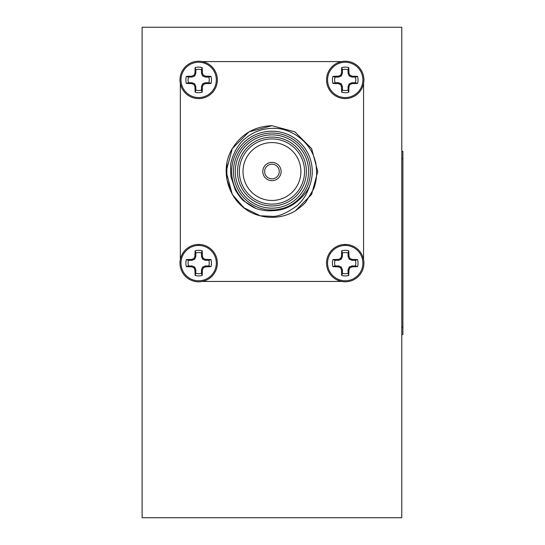 <?xml version="1.0" encoding="UTF-8"?>
<svg xmlns="http://www.w3.org/2000/svg" width="545" height="545" viewBox="0 0 545 545"><rect width="100%" height="100%" fill="white"/><g stroke="black" fill="none" stroke-linecap="round" stroke-linejoin="round"><path stroke-width="0.82" d="M343.139 98.475L345.237 98.604A18.687 18.687 0 0 1 326.55 79.904A18.687 18.687 0 0 1 345.237 61.217A18.687 18.687 0 0 1 363.924 79.904A18.687 18.687 0 0 1 345.237 98.597L347.458 98.461M327.579 79.904A17.651 17.651 0 0 1 345.237 62.253A17.651 17.651 0 0 1 362.888 79.904A17.651 17.651 0 0 1 345.237 97.562A17.651 17.651 0 0 1 327.579 79.904M326.55 263.126A18.687 18.687 0 0 1 345.237 244.433A18.687 18.687 0 0 1 363.924 263.126A18.687 18.687 0 0 1 345.237 281.813A18.687 18.687 0 0 1 326.55 263.126M327.579 263.126A17.651 17.651 0 0 1 345.237 245.468A17.651 17.651 0 0 1 362.888 263.126A17.651 17.651 0 0 1 345.237 280.777A17.651 17.651 0 0 1 327.579 263.126M179.973 263.126A18.687 18.687 0 0 1 198.666 244.433A18.687 18.687 0 0 1 217.353 263.126A18.687 18.687 0 0 1 198.666 281.813A18.687 18.687 0 0 1 179.973 263.126M181.008 263.126A17.651 17.651 0 0 1 198.666 245.468A17.651 17.651 0 0 1 216.317 263.126A17.651 17.651 0 0 1 198.666 280.777A17.651 17.651 0 0 1 181.008 263.126M196.432 98.461L198.666 98.604A18.687 18.687 0 0 1 179.973 79.904A18.687 18.687 0 0 1 198.666 61.217A18.687 18.687 0 0 1 217.353 79.904A18.687 18.687 0 0 1 198.666 98.597L200.778 98.475M181.008 79.904A17.651 17.651 0 0 1 198.666 62.253A17.651 17.651 0 0 1 216.317 79.904A17.651 17.651 0 0 1 198.666 97.562A17.651 17.651 0 0 1 181.008 79.904M341.695 92.207L342.417 90.109A10.587 10.587 0 0 0 348.057 90.109L348.78 92.207A12.801 12.801 0 0 1 341.695 92.207L341.497 86.757L340.564 84.577L338.391 83.644L332.934 83.446A12.801 12.801 0 0 1 332.934 76.368L338.391 76.171L340.564 75.23L341.497 73.057L341.695 67.6A12.801 12.801 0 0 1 348.78 67.6L348.977 73.057L349.91 75.23L352.084 76.171L357.54 76.368A12.801 12.801 0 0 1 357.54 83.446L352.084 83.644L349.91 84.577L348.977 86.757L348.78 92.207M362.527 86.996L363.556 83.589M341.695 275.429L342.417 273.324A10.587 10.587 0 0 0 348.057 273.324L348.78 275.429A12.801 12.801 0 0 1 341.695 275.429L341.497 269.973L340.564 267.799L338.391 266.859L332.934 266.662A12.801 12.801 0 0 1 332.934 259.584L338.391 259.386L340.564 258.446L341.497 256.273L341.695 250.816A12.801 12.801 0 0 1 348.78 250.816L348.977 256.273L349.91 258.446L352.084 259.386L357.54 259.584A12.801 12.801 0 0 1 357.54 266.662L352.084 266.859L349.91 267.799L348.977 269.973L348.78 275.429M363.556 259.44L362.548 256.089M347.472 244.569L343.125 244.555M195.124 275.429L195.846 273.324A10.587 10.587 0 0 0 201.48 273.324L202.202 275.429A12.801 12.801 0 0 1 195.124 275.429L194.926 269.973L193.993 267.799L191.813 266.859L186.363 266.662A12.801 12.801 0 0 1 186.363 259.584L191.813 259.386L193.993 258.446L194.926 256.273L195.124 250.816A12.801 12.801 0 0 1 202.202 250.816L202.406 256.273L203.34 258.446L205.513 259.386L210.97 259.584A12.801 12.801 0 0 1 210.97 266.662L205.513 266.859L203.34 267.799L202.406 269.973L202.202 275.429M202.345 281.445L205.554 280.498M200.764 244.555L196.445 244.569M195.124 92.207L195.846 90.109A10.587 10.587 0 0 0 201.48 90.109L202.202 92.207A12.801 12.801 0 0 1 195.124 92.207L194.926 86.757L193.993 84.577L191.813 83.644L186.363 83.446A12.801 12.801 0 0 1 186.363 76.368L191.813 76.171L193.993 75.23L194.926 73.057L195.124 67.6A12.801 12.801 0 0 1 202.202 67.6L202.406 73.057L203.34 75.23L205.513 76.171L210.97 76.368A12.801 12.801 0 0 1 210.97 83.446L205.513 83.644L203.34 84.577L202.406 86.757L202.202 92.207M205.56 62.539L202.345 61.585M271.948 164.188A7.33 7.33 0 0 0 264.625 171.512A7.33 7.33 0 0 0 271.948 178.842A7.33 7.33 0 0 0 279.278 171.512A7.33 7.33 0 0 0 271.948 164.188M311.617 194.415L295.247 210.949A45.807 45.807 0 0 1 260.149 215.772C231.284 209.048 217.21 173.201 232.286 148.615C241.455 133.961 254.678 126.331 271.948 125.711L294.852 131.849L311.617 148.615M271.948 125.711L294.852 131.849L311.617 148.615L317.755 171.512L311.617 194.415L295.247 210.949L311.617 194.415L317.755 171.512L311.617 148.615L294.852 131.849L271.948 125.711L249.051 131.849L232.286 148.615L226.148 171.512L232.286 194.415L243.901 207.727L260.149 215.772L271.948 216.351C278.461 216.76 286.827 213.204 297.052 205.683C299.927 203.108 302.243 200.458 303.994 197.753C305.847 195.689 309.54 186.955 309.39 186.451A40.31 40.31 0 0 0 271.948 131.209A40.31 40.31 0 0 0 256.157 208.599L244.044 201.119C242.089 199.879 239.18 196.173 235.324 190.007L230.862 176.437C230.426 167.335 230.583 162.458 231.325 161.824C232.538 155.339 237.933 143.805 245.672 138.198C253.18 131.965 261.941 128.695 271.948 128.388C290.969 127.23 310.854 142.347 315.112 160.775C315.943 162.124 316.454 166.818 316.645 174.843C316.141 180.913 315.099 185.681 313.518 189.156L306.14 201.493C305.404 203.04 301.773 206.194 295.247 210.949M271.948 133.041A38.477 38.477 0 0 1 310.425 171.512A38.477 38.477 0 0 1 271.948 209.989A38.477 38.477 0 0 1 233.478 171.512A38.477 38.477 0 0 1 271.948 133.041M271.948 138.9A32.611 32.611 0 0 0 239.337 171.512A32.611 32.611 0 0 0 271.948 204.13A32.611 32.611 0 0 0 304.56 171.512A32.611 32.611 0 0 0 271.948 138.9M271.948 142.565A28.946 28.946 0 0 0 243.002 171.512A28.946 28.946 0 0 0 271.948 200.465A28.946 28.946 0 0 0 300.901 171.512A28.946 28.946 0 0 0 271.948 142.565M271.948 205.962A34.444 34.444 0 0 1 237.504 171.512A34.444 34.444 0 0 1 271.948 137.067A34.444 34.444 0 0 1 306.392 171.512A34.444 34.444 0 0 1 271.948 205.962M271.948 208.156A36.644 36.644 0 0 0 308.593 171.512A36.644 36.644 0 0 0 271.948 134.874A36.644 36.644 0 0 0 235.304 171.512A36.644 36.644 0 0 0 271.948 208.156M271.948 162.356A9.163 9.163 0 0 0 262.792 171.512A9.163 9.163 0 0 0 271.948 180.674A9.163 9.163 0 0 0 281.111 171.512A9.163 9.163 0 0 0 271.948 162.356M142.109 27.25L142.109 517.75L401.788 517.75L401.788 27.25L142.109 27.25M341.552 61.585L202.433 61.585M202.433 281.445L341.552 281.445M180.341 83.589L180.341 259.44M401.788 151.319L402.891 151.319L402.891 334.535L401.788 334.535M309.39 186.451C307.305 191.138 303.974 195.485 299.409 199.477L290.757 205.901L299.409 199.477C291.677 206.848 282.528 210.588 271.948 210.711C267.724 211.194 262.465 210.493 256.157 208.599M287.556 207.468L272.023 210.711L287.556 207.468M260.149 215.772L243.901 207.727L232.286 194.415L226.863 179.571L226.897 163.268M363.556 259.359L363.556 83.678M341.47 61.585L338.309 62.552M180.341 83.671L181.349 86.941M181.369 256.034L180.341 259.352M338.295 280.477L341.47 281.445M210.97 83.446L208.871 82.724A10.587 10.587 0 0 0 208.871 77.09L210.97 76.368M205.513 76.171L205.329 77.09L208.871 77.09M203.34 75.23L202.611 75.959L205.329 77.09M202.406 73.057L201.48 73.241L202.611 75.959M202.202 67.6L201.48 69.699L201.48 73.241M201.48 69.699A10.587 10.587 0 0 0 195.846 69.699L195.124 67.6M194.926 73.057L195.846 73.241L195.846 69.699M193.993 75.23L194.722 75.959L195.846 73.241M191.813 76.171L191.997 77.09L194.722 75.959M186.363 76.368L188.461 77.09L191.997 77.09M188.461 77.09A10.587 10.587 0 0 0 188.461 82.724L186.363 83.446M191.813 83.644L191.997 82.724L188.461 82.724M193.993 84.577L194.722 83.848L191.997 82.724M194.926 86.757L195.846 86.573L194.722 83.848M195.846 90.109L195.846 86.573M202.406 86.757L201.48 86.573L201.48 90.109M203.34 84.577L202.611 83.848L201.48 86.573M205.513 83.644L205.329 82.724L202.611 83.848M208.871 82.724L205.329 82.724M210.97 266.662L208.871 265.94A10.587 10.587 0 0 0 208.871 260.306L210.97 259.584M205.513 259.386L205.329 260.306L208.871 260.306M203.34 258.446L202.611 259.182L205.329 260.306M202.406 256.273L201.48 256.457L202.611 259.182M202.202 250.816L201.48 252.921L201.48 256.457M201.48 252.921A10.587 10.587 0 0 0 195.846 252.921L195.124 250.816M194.926 256.273L195.846 256.457L195.846 252.921M193.993 258.446L194.722 259.182L195.846 256.457M191.813 259.386L191.997 260.306L194.722 259.182M186.363 259.584L188.461 260.306L191.997 260.306M188.461 260.306A10.587 10.587 0 0 0 188.461 265.94L186.363 266.662M191.813 266.859L191.997 265.94L188.461 265.94M193.993 267.799L194.722 267.07L191.997 265.94M194.926 269.973L195.846 269.789L194.722 267.07M195.846 273.324L195.846 269.789M202.406 269.973L201.48 269.789L201.48 273.324M203.34 267.799L202.611 267.07L201.48 269.789M205.513 266.859L205.329 265.94L202.611 267.07M208.871 265.94L205.329 265.94M357.54 266.662L355.442 265.94A10.587 10.587 0 0 0 355.442 260.306L357.54 259.584M352.084 259.386L351.9 260.306L355.442 260.306M349.91 258.446L349.181 259.182L351.9 260.306M348.977 256.273L348.057 256.457L349.181 259.182M348.78 250.816L348.057 252.921L348.057 256.457M348.057 252.921A10.587 10.587 0 0 0 342.417 252.921L341.695 250.816M341.497 256.273L342.417 256.457L342.417 252.921M340.564 258.446L341.293 259.182L342.417 256.457M338.391 259.386L338.574 260.306L341.293 259.182M332.934 259.584L335.032 260.306L338.574 260.306M335.032 260.306A10.587 10.587 0 0 0 335.032 265.94L332.934 266.662M338.391 266.859L338.574 265.94L335.032 265.94M340.564 267.799L341.293 267.07L338.574 265.94M341.497 269.973L342.417 269.789L341.293 267.07M342.417 273.324L342.417 269.789M348.977 269.973L348.057 269.789L348.057 273.324M349.91 267.799L349.181 267.07L348.057 269.789M352.084 266.859L351.9 265.94L349.181 267.07M355.442 265.94L351.9 265.94M357.54 83.446L355.442 82.724A10.587 10.587 0 0 0 355.442 77.09L357.54 76.368M352.084 76.171L351.9 77.09L355.442 77.09M349.91 75.23L349.181 75.959L351.9 77.09M348.977 73.057L348.057 73.241L349.181 75.959M348.78 67.6L348.057 69.699L348.057 73.241M348.057 69.699A10.587 10.587 0 0 0 342.417 69.699L341.695 67.6M341.497 73.057L342.417 73.241L342.417 69.699M340.564 75.23L341.293 75.959L342.417 73.241M338.391 76.171L338.574 77.09L341.293 75.959M332.934 76.368L335.032 77.09L338.574 77.09M335.032 77.09A10.587 10.587 0 0 0 335.032 82.724L332.934 83.446M338.391 83.644L338.574 82.724L335.032 82.724M340.564 84.577L341.293 83.848L338.574 82.724M341.497 86.757L342.417 86.573L341.293 83.848M342.417 90.109L342.417 86.573M348.977 86.757L348.057 86.573L348.057 90.109M349.91 84.577L349.181 83.848L348.057 86.573M352.084 83.644L351.9 82.724L349.181 83.848M355.442 82.724L351.9 82.724M402.891 327.204L401.788 327.204M402.891 158.649L401.788 158.649"/></g></svg>
